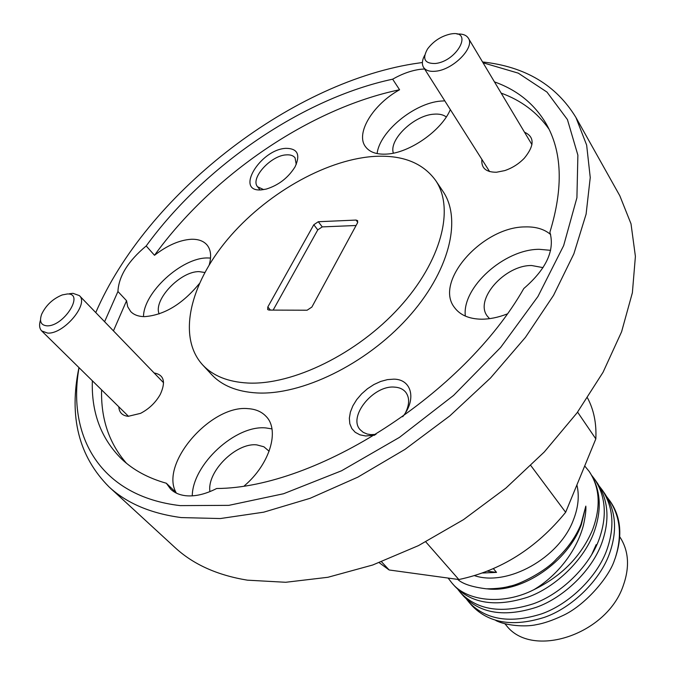 <?xml version="1.0" encoding="UTF-8"?>
<svg xmlns="http://www.w3.org/2000/svg" width="675" height="675" viewBox="0 0 675 675"><rect width="100%" height="100%" fill="white"/><g stroke="black" fill="none" stroke-linecap="round" stroke-linejoin="round"><path stroke-width="1.01" d="M435.189 63.509C456.958 61.484 473.766 30.071 451.347 33.893L450.444 34.037C441.037 36.197 433.392 41.192 427.511 49.013C422.052 58.818 424.617 63.652 435.189 63.509M457.059 34.079C462.577 33.691 466.349 35.058 468.357 38.18C475.175 47.436 453.052 69.862 435.62 71.213C429.722 71.812 425.697 70.529 423.554 67.357C421.681 64.176 422.077 60.109 424.752 55.156M46.929 325.823C63.669 326.767 85.033 292.95 67.297 293.979L62.243 294.933C52.861 298.772 46.001 305.193 41.673 314.196C39.15 321.376 40.905 325.249 46.929 325.823M69.457 293.735L72.976 293.33L79.355 295.591C89.362 303.868 63.728 334.387 47.621 333.087L41.698 330.936C39.378 328.497 38.981 324.869 40.5 320.034M474.601 575.682C507.482 586.71 559.077 558.124 573.269 520.29C578.298 507.642 579.504 495.855 576.906 484.928M619.751 536.777C628.754 550.53 629.918 566.848 623.227 585.723C606.698 634.989 531.672 659.138 506.275 625.362L504.968 623.869M487.207 588.862C521.826 593.342 568.021 561.938 581.335 524.602L585.816 506.115C586.195 510.022 585.385 516.442 583.403 525.369C576.653 550.952 557.407 575.699 533.9 589.688C503.516 605.315 466.805 601.653 451.879 582.964L448.116 578.07M457.692 579.386C462.561 583.892 472.129 587.039 486.388 588.828C496.294 588.777 504.124 587.891 509.887 586.17C519.328 584.685 546.159 571.126 556.765 558.681C567.759 548.311 575.842 536.802 581.015 524.171L585.816 506.115M591.595 554.85L596.16 544.632M606.968 497.028L610.495 501.753C621.101 517.421 622.637 536.321 615.111 558.453L614.528 559.955C609.196 577.226 584.702 605.914 562.14 615.895C552.445 620.418 543.907 623.337 536.532 624.637C525.184 627.278 505.583 625.556 495.855 620.528M451.879 582.964L454.967 586.44C471.926 603.754 496.184 607.34 527.74 597.189C555.854 587.25 584.432 559.187 594.076 532.052C602.243 509.051 600.725 489.021 589.537 471.96L589.072 471.293C599.906 487.375 601.054 506.917 592.515 529.926C581.234 556.234 561.693 576.155 533.9 589.688M469.311 602.632L472.289 605.998C489.274 623.354 513.337 627.126 544.489 617.321C572.24 607.694 600.286 580.095 609.626 553.23C617.532 530.466 615.887 510.553 604.69 493.501L602.083 489.788C613.28 506.849 614.9 526.778 606.952 549.585C597.561 576.501 569.422 604.176 541.603 613.862C510.384 623.725 486.287 619.979 469.311 602.632L466.653 599.333M460.671 592.878L463.7 596.303C480.676 613.634 504.833 617.321 536.186 607.348C564.114 597.561 592.431 569.734 601.914 542.734C609.955 519.851 608.377 499.88 597.181 482.819L594.523 479.048C605.72 496.108 607.272 516.105 599.197 539.021C589.655 566.072 561.246 593.983 533.25 603.821C501.837 613.853 477.638 610.208 460.671 592.878L457.971 589.52M609.517 500.352C620.452 516.907 622.316 536.271 615.111 558.453M599.484 486.405L602.083 489.788M591.882 475.613L594.523 479.048M584.702 465.961L589.072 471.293M79.034 367.664C66.876 436.582 100.482 496.403 180.242 505.617L228.85 505.356L283.584 493.737L341.575 470.77L399.431 437.392L453.566 395.423L500.656 347.439L537.958 296.477L563.65 245.624L576.914 197.741L577.884 155.166L567.439 119.593L546.995 92.095L518.265 73.145L483.047 62.775M482.557 61.957C525.083 66.563 556.208 85.075 575.935 117.492L586.651 145.1L590.245 177.55L586.102 214.127L573.868 253.825L553.525 295.38L525.462 337.323L490.489 378.034L449.812 415.893L404.992 449.373L357.792 477.174L310.095 498.31L263.723 512.173L220.312 518.552L181.246 517.582C150.753 513.489 126.664 503.238 108.962 486.827C78.747 456.384 68.74 416.644 78.958 367.588M108.962 486.827L175.036 547.56C193.177 564.359 217.291 575.227 247.371 580.163L285.711 582.28L327.932 577.277L372.718 565L418.466 545.619L463.463 519.666L505.963 488.05L544.286 451.98L577.015 412.889L603.037 372.296L621.599 331.762L632.382 292.714L635.403 256.399L631.015 223.83L619.819 195.767L575.935 117.492M402.688 416.737C416.872 399.262 411.632 379.19 393.854 379.156L387.45 379.62L380.7 381.442L373.942 384.531L367.487 388.733L361.648 393.846L356.695 399.634L352.882 405.818L350.384 412.096L349.346 418.179L349.819 423.748L351.81 428.541L355.227 432.304L359.918 434.827L365.656 435.974L374.743 435.173M405.532 412.678C409.565 404.376 409.641 397.575 405.759 392.276C403.127 389.078 399.322 387.357 394.352 387.104C373.275 385.13 347.667 416.846 360.231 429.789L363.277 432.38L367.192 434.033L370.837 434.624L375.992 434.405M285.846 148.34C260.162 149.47 234.436 192.265 261.411 189.877L266.245 189.084C278.589 185.237 288.2 177.812 295.076 166.809C300.645 154.558 297.565 148.399 285.846 148.34M296.241 164.455L295.059 157.823C293.279 155.562 290.36 154.583 286.301 154.87C270.818 155.427 249.919 178.512 257.588 186.773L263.68 189.616M481.874 159.384C481.115 168.05 486.008 172.336 496.572 172.226L504.723 170.606C512.266 168.067 518.822 163.907 524.399 158.11C534.608 145.496 534.642 136.856 524.5 132.199M118.792 406.772C119.188 412.535 122.335 415.716 128.225 416.315L140.535 413.362C149.023 408.94 155.604 402.637 160.27 394.428C166.008 381.89 163.966 374.743 154.145 372.98M543.054 267.629L531.697 265.528C504.892 264.938 474.179 299.573 487.299 316.102L489.544 318.659M269.131 451.254L263.891 446.782L256.863 444.901C236.326 442.327 206.736 471.614 209.933 491.602M204.803 272.489L199.159 271.637C180.512 271.063 152.98 299.987 159.157 313.926M446.276 116.969C443.247 114.64 439.054 113.712 433.704 114.193C413.952 115.4 388.64 139.742 393.373 153.149M550.665 234.562C544.312 229.129 535.773 226.572 525.049 226.91C482.473 226.842 433.73 281.694 454.52 307.555C460.055 315.039 468.982 318.921 481.283 319.199C489.417 319.233 498.007 317.512 507.043 314.018M550.631 250.332L539.232 249.311C504.284 249.21 461.767 287.44 465.337 316.094M92.348 380.759C91.302 412.45 101.005 438.48 121.458 458.848C133.118 469.952 148.07 478.086 166.328 483.241L170.691 489.173C174.513 492.818 179.508 494.994 185.693 495.72C195.05 496.657 205.369 494.252 216.658 488.506C316.533 488.067 463.632 394.124 523.808 288.52C546.337 269.055 555.036 250.29 549.897 232.208C563.566 187.507 562.208 151.175 545.839 123.204C534.077 103.655 516.949 89.885 494.454 81.886M166.328 483.241L176.116 492.649C159.41 463.809 211.072 404.527 248.138 408.653C255.707 409.134 261.698 411.725 266.119 416.433C279.914 430.161 269.941 464.046 244.418 485.755M271.949 428.903L265.933 427.942C235.769 424.693 192.552 464.324 192.265 495.855M450.335 109.612C441.636 130.537 409.666 152.896 386.944 154.069C376.701 154.71 369.529 152.221 365.428 146.602C355.278 133.279 373.081 104.355 399.583 89.758L392.648 79.186C302.662 98.39 204.618 165.645 146.197 245.962C128.14 261.065 118.716 276.244 117.931 291.507L126.562 300.712L127.702 306.728L130.663 311.512C133.844 314.845 138.451 316.55 144.492 316.642C164.05 315.191 182.292 304.231 199.218 283.762M146.197 245.962L154.507 255.285C167.341 245.363 179.592 240.022 191.261 239.271C198.239 239.06 203.479 240.933 206.972 244.907C210.87 249.64 211.629 256.264 209.25 264.769M210.541 258.044L207.284 257.96C181.702 257.648 143.497 292.621 143.505 316.617M424.583 68.985L420.474 69.297C411.539 70.436 402.266 73.727 392.648 79.186M444.783 100.862L440.708 101.09C414.121 103.148 379.527 131.676 377.123 153.579M202.508 364.753L211.477 374.431C221.839 385.568 236.917 391.736 256.711 392.934C301.48 395.491 365.656 364.407 407.405 318.288C449.305 272.194 462.291 219.417 442.96 191.354L435.603 180.402C422.457 162.405 401.406 154.457 372.448 156.532C323.975 160.439 264.946 194.771 227.424 239.566C189.945 284.268 177.255 336.968 202.508 364.753C212.819 375.832 227.897 381.923 247.733 383.029C292.604 385.349 357.159 353.902 399.288 307.53C441.568 261.183 454.849 208.33 435.603 180.402M273.147 310.095L317.765 229.888L322.253 226.893L356.079 225.501M317.765 229.888L313.799 224.741L267.815 306.99L270.43 310.087M548.986 129.119C537.266 112.438 521.328 100.44 501.154 93.108M126.562 300.712L113.442 330.868M101.596 389.863C100.853 418.93 109.148 443.407 126.487 463.278M117.931 291.507L104.6 321.713M379.181 562.672L389.146 569.978L458.84 579.538C500.757 570.662 536.363 548.243 565.65 512.291L595.831 438.885L577.589 412.113M595.831 438.885C596.599 423.411 593.823 409.75 587.503 397.913M381.544 561.794L389.146 569.978M458.84 579.538L425.782 541.873M530.854 465.607L565.65 512.291M422.39 62.505L413.1 63.872C288.115 84.172 146.095 195.615 95.766 312.576M399.583 89.758C309.901 108.422 212.347 175.213 154.507 255.285M267.815 306.99L267.68 309.555L269.004 310.087L307.117 310.213L311.875 307.066L357.497 222.885L357.632 220.657L356.079 220.067L318.296 221.729L322.253 226.893M313.799 224.741L318.296 221.729M487.451 571.202L496.538 572.392L493.433 568.696M496.538 572.392L482.659 573.008M357.75 222.328L356.079 220.067M468.357 38.18L531.942 144.661M423.554 67.357L489.611 171.585M79.355 295.591L163.569 382.742M41.698 330.936L128.503 416.332M260.061 189.911L257.588 186.773"/></g></svg>
